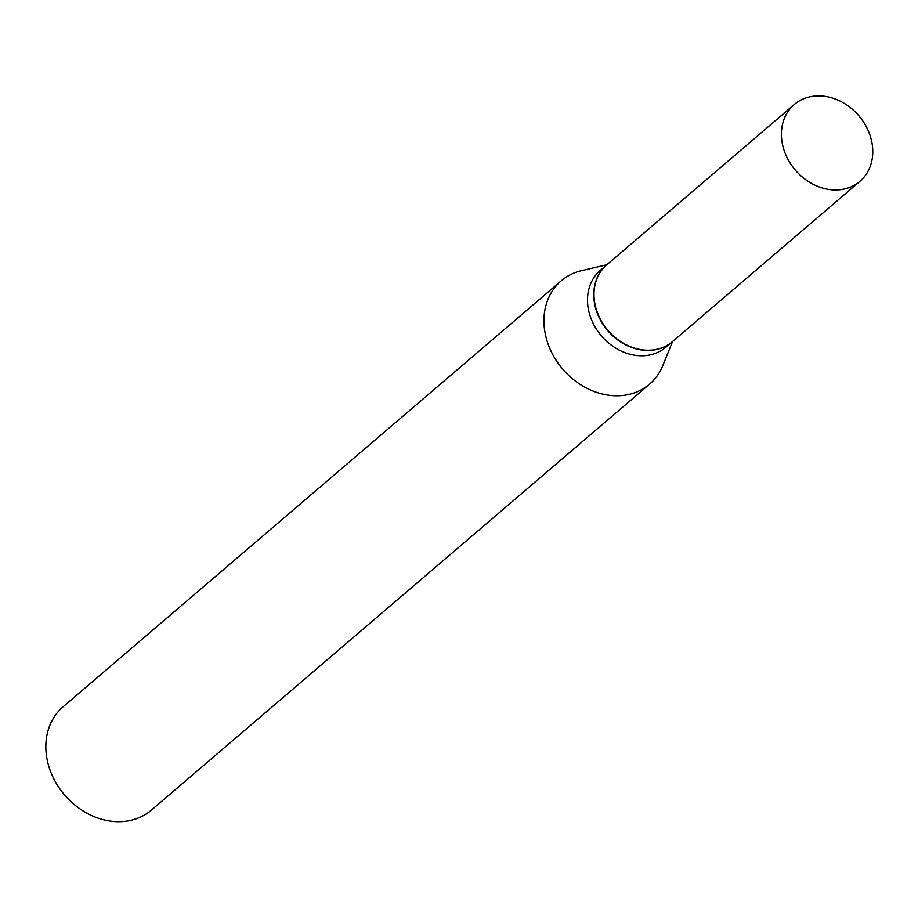<?xml version="1.0" encoding="UTF-8"?>
<svg xmlns="http://www.w3.org/2000/svg" width="918" height="918" viewBox="0 0 918 918"><rect width="100%" height="100%" fill="white"/><g stroke="black" fill="none" stroke-linecap="round" stroke-linejoin="round"><path stroke-width="1.38" d="M829.206 189.51A50.536 41.792 -130.5 0 1 785.452 154.006A50.536 41.792 -130.5 0 1 794.254 104.526A50.536 41.792 -130.5 0 1 824.972 96.356A50.536 41.792 -130.5 0 1 868.726 131.859A50.536 41.792 -130.5 0 1 859.925 181.339A50.536 41.792 -130.5 0 1 829.206 189.51M859.925 181.339L672.515 341.588A50.536 41.792 -130.5 0 1 641.797 349.758A50.536 41.792 -130.5 0 1 598.043 314.254A50.536 41.792 -130.5 0 1 606.832 264.774L794.254 104.526M672.389 341.691A50.536 41.792 -130.5 0 1 672.274 341.794A50.536 41.792 -130.5 0 1 623.288 343.55A50.536 41.792 -130.5 0 1 593.797 296.824A50.536 41.792 -130.5 0 1 606.591 264.981A50.536 41.792 -130.5 0 1 606.718 264.877M672.55 341.553L662.819 365.571A67.966 56.216 -130.5 0 1 649.554 384.16L151.459 810.066A67.966 56.216 -130.5 0 1 85.569 812.43A67.966 56.216 -130.5 0 1 45.9 749.57A67.966 56.216 -130.5 0 1 63.112 706.757L561.208 280.851A67.966 56.216 -130.5 0 1 581.633 270.626L606.878 264.74M649.554 384.16A67.966 56.216 -130.5 0 1 583.664 386.524A67.966 56.216 -130.5 0 1 543.995 323.664A67.966 56.216 -130.5 0 1 561.208 280.851M672.274 341.794L666.02 347.13A50.536 41.792 -130.5 0 1 617.034 348.886A50.536 41.792 -130.5 0 1 587.543 302.16A50.536 41.792 -130.5 0 1 600.349 270.328L606.591 264.981"/></g></svg>
